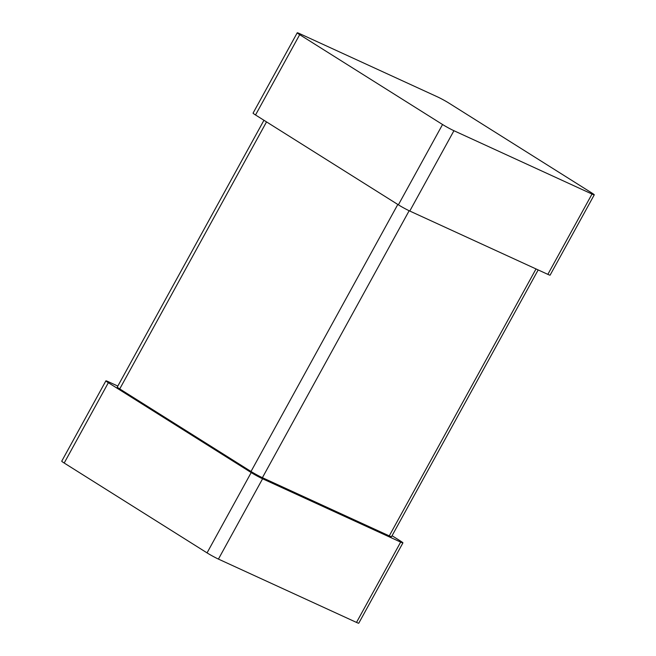 <?xml version="1.0" encoding="UTF-8"?>
<svg xmlns="http://www.w3.org/2000/svg" width="656" height="656" viewBox="0 0 656 656"><rect width="100%" height="100%" fill="white"/><g stroke="black" fill="none" stroke-linecap="round" stroke-linejoin="round"><path stroke-width="0.98" d="M299.685 34.661L442.546 124.509A9.184 0.599 -151.2 0 0 453.936 130.716L592.007 194.045A9.184 0.599 28.8 0 0 594.262 194.824A9.184 0.599 28.8 0 0 591.81 192.971L448.95 103.123A9.184 0.599 -151.2 0 0 437.568 96.908L299.497 33.579A9.184 0.599 28.8 0 0 297.234 32.8A9.184 0.599 28.8 0 0 299.685 34.661L255.528 114.98L398.389 204.828A9.184 0.599 -151.2 0 0 409.779 211.035L547.85 274.364A9.184 0.599 28.8 0 0 550.105 275.143L594.262 194.824M297.234 32.8L253.077 113.119A9.184 0.599 28.8 0 0 255.528 114.98M409.155 210.74L262.4 477.691A9.184 0.599 -151.2 0 1 251.01 471.484L119.736 388.918A9.184 0.599 28.8 0 1 117.285 387.065L263.95 120.269M262.4 477.691L389.27 535.886A9.184 0.599 28.8 0 0 391.534 536.674L538.174 269.928M117.826 386.072L108.15 381.636A9.184 0.599 28.8 0 0 105.895 380.857A9.184 0.599 28.8 0 0 108.347 382.71L251.199 472.558A9.184 0.599 -151.2 0 0 262.589 478.773L400.66 542.094A9.184 0.599 28.8 0 0 402.923 542.881A9.184 0.599 28.8 0 0 400.472 541.02L392.05 535.731M262.589 478.773L218.432 559.092L356.503 622.421A9.184 0.599 28.8 0 0 358.766 623.2L402.923 542.881M218.432 559.092A9.184 0.599 -151.2 0 1 207.05 552.877L64.19 463.029A9.184 0.599 28.8 0 1 61.738 461.176L105.895 380.857M453.936 130.716L409.779 211.035M592.007 194.045L547.85 274.364M442.546 124.509L398.389 204.828M397.807 204.459L251.01 471.484M266.533 121.893L119.736 388.918M536.026 268.944L389.27 535.886M400.66 542.094L356.503 622.421M251.199 472.558L207.05 552.877M108.347 382.71L64.19 463.029"/></g></svg>
